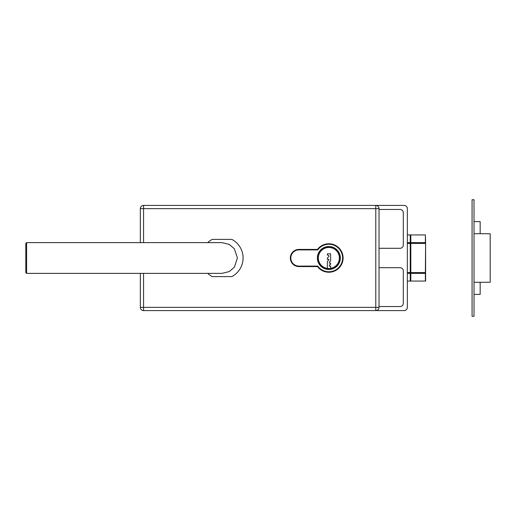 <?xml version="1.0" encoding="UTF-8"?>
<svg xmlns="http://www.w3.org/2000/svg" width="516" height="516" viewBox="0 0 516 516"><rect width="100%" height="100%" fill="white"/><g stroke="black" fill="none" stroke-linecap="round" stroke-linejoin="round"><path stroke-width="0.77" d="M328.853 243.758A14.242 14.242 0 0 1 343.095 258A14.242 14.242 0 0 1 317.488 266.579L298.919 266.579A8.579 8.579 0 0 1 290.34 258A8.579 8.579 0 0 1 298.919 249.422L317.488 249.422A14.242 14.242 0 0 1 328.853 243.758M425.384 242.623L425.384 234.941L425.616 242.623L410.246 242.623L410.246 234.941L410.82 234.941L410.82 242.623M410.246 281.059L410.246 273.377L425.616 273.377L425.616 281.059L407.343 281.059M425.384 234.941L410.82 234.941M410.246 234.941L407.343 234.941M407.343 272.564L410.246 272.564L410.246 273.377L407.343 273.377M407.343 242.623L410.246 242.623L410.246 243.436L407.343 243.436M379.021 307.355L379.021 208.645A3.238 3.238 0 0 0 375.783 205.407L404.105 205.407A3.238 3.238 0 0 1 407.343 208.645L407.343 307.355A3.238 3.238 0 0 1 404.105 310.593L375.783 310.593A3.238 3.238 0 0 0 379.021 307.355L375.783 307.355L375.783 205.407L143.558 205.407A3.238 3.238 0 0 0 140.326 208.645L140.326 242.623L140.326 208.645A3.238 3.238 0 0 1 143.558 205.407L143.558 242.623M201.008 310.593L143.558 310.593A3.238 3.238 0 0 1 140.326 307.355A3.238 3.238 0 0 0 143.558 310.593L143.558 307.355L375.783 307.355L375.783 310.593L201.008 310.593M140.326 273.377L140.326 307.355L140.326 273.377M330.679 268.359A10.52 10.52 0 0 0 339.335 257.084A10.52 10.52 0 0 0 328.853 247.48A10.52 10.52 0 0 0 318.366 257.252A10.52 10.52 0 0 0 327.357 268.41L327.357 261.322L328.853 259.974L328.853 259.361L327.357 259.361L327.357 258L328.853 256.645L328.853 255.543L327.357 254.981L327.357 253.82L330.64 253.82L330.64 260.935L329.343 262.102L329.343 263.147L330.64 263.147L330.64 264.405L329.343 264.927L329.343 266.14L330.679 266.14L330.679 268.359A10.52 10.52 0 0 1 327.357 268.41M328.853 269.326A11.326 11.326 0 0 1 317.527 258A11.326 11.326 0 0 1 328.853 246.674A11.326 11.326 0 0 1 340.186 258A11.326 11.326 0 0 1 328.853 269.326M328.853 271.758A13.758 13.758 0 0 1 317.733 266.088L298.919 266.088A8.088 8.088 0 0 1 290.824 258A8.088 8.088 0 0 1 298.919 249.912L317.733 249.912A13.758 13.758 0 0 1 342.611 258A13.758 13.758 0 0 1 328.853 271.758M328.853 246.513A11.487 11.487 0 0 1 340.347 258A11.487 11.487 0 0 1 328.853 269.487A11.487 11.487 0 0 1 317.366 258A11.487 11.487 0 0 1 328.853 246.513M26.606 273.377L25.8 272.564L25.8 243.436L26.606 242.623L26.606 273.377L222.048 273.377L229.285 271.564L234.348 267.224L237.425 258L234.348 248.776L229.285 244.436L222.048 242.623L26.606 242.623M207.69 242.623A21.04 21.04 0 0 1 212.237 239.392L231.858 239.392A21.04 21.04 0 0 1 231.858 276.608L212.237 276.608A21.04 21.04 0 0 1 207.69 273.377M379.021 306.549L400.061 306.549A3.238 3.238 0 0 0 403.299 303.311L403.299 270.945A3.238 3.238 0 0 0 400.061 267.707L379.021 267.707M379.021 248.293L400.061 248.293A3.238 3.238 0 0 0 403.299 245.055L403.299 212.689A3.238 3.238 0 0 0 400.061 209.451L379.021 209.451M474.017 199.744L474.017 316.256L472.075 316.256L472.075 199.744L474.017 199.744M480.164 282.271L480.164 294.41L474.017 294.41M480.164 233.729L480.164 221.59L474.017 221.59M474.017 282.271L490.2 282.271L490.2 233.729L474.017 233.729M410.82 273.377L410.82 281.059M425.384 281.059L425.384 273.377M379.021 208.645L140.326 208.645M143.558 273.377L143.558 307.355L140.326 307.355M425.384 243.436L410.82 243.436L410.82 272.564L425.384 272.564L425.616 243.436A0.806 0.806 0 0 0 424.81 242.623A0.806 0.574 90 0 1 425.384 243.436M410.246 273.377A0.806 0.574 90 0 0 410.82 272.564L410.246 272.564L410.246 243.436L410.82 243.436A0.806 0.574 90 0 0 410.246 242.623M425.616 272.564L425.384 272.564A0.806 0.574 90 0 1 424.81 273.377A0.806 0.806 0 0 0 425.616 272.564L425.616 243.436"/></g></svg>
